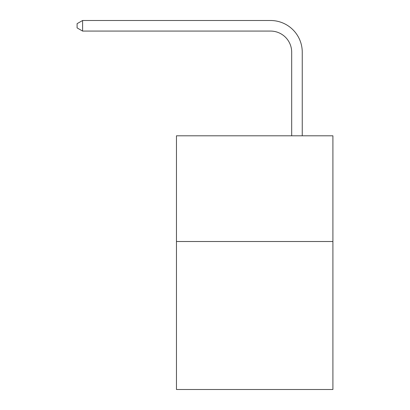 <?xml version="1.0" encoding="UTF-8"?>
<svg xmlns="http://www.w3.org/2000/svg" width="410" height="410" viewBox="0 0 410 410"><rect width="100%" height="100%" fill="white"/><g stroke="black" fill="none" stroke-linecap="round" stroke-linejoin="round"><path stroke-width="0.61" d="M332.905 241.51L332.905 389.5L176.459 389.5L176.459 135.802L332.905 135.802L332.905 241.51L176.459 241.51M291.679 135.802L291.679 52.213A21.141 21.141 0 0 0 270.538 31.073L82.594 31.073L77.095 27.9L77.095 23.672L82.594 20.5L270.538 20.5A31.713 31.713 0 0 1 302.252 52.213L302.252 135.802M291.679 52.213A21.141 21.141 0 0 0 270.538 31.073A21.141 21.141 0 0 1 291.679 52.213A21.141 21.141 0 0 0 270.538 31.073A21.141 21.141 0 0 1 291.679 52.213A21.141 21.141 0 0 0 270.538 31.073A21.141 21.141 0 0 1 291.679 52.213A21.141 21.141 0 0 0 270.538 31.073A21.141 21.141 0 0 1 291.679 52.213A21.141 21.141 0 0 0 270.538 31.073A21.141 21.141 0 0 1 291.679 52.213A21.141 21.141 0 0 0 270.538 31.073A21.141 21.141 0 0 1 291.679 52.213A21.141 21.141 0 0 0 270.538 31.073A21.141 21.141 0 0 1 291.679 52.213A21.141 21.141 0 0 0 270.538 31.073A21.141 21.141 0 0 1 291.679 52.213A21.141 21.141 0 0 0 270.538 31.073A21.141 21.141 0 0 1 291.679 52.213A21.141 21.141 0 0 0 270.538 31.073A21.141 21.141 0 0 1 291.679 52.213A21.141 21.141 0 0 0 270.538 31.073A21.141 21.141 0 0 1 291.679 52.213A21.141 21.141 0 0 0 270.538 31.073A21.141 21.141 0 0 1 291.679 52.213A21.141 21.141 0 0 0 270.538 31.073A21.141 21.141 0 0 1 291.679 52.213A21.141 21.141 0 0 0 270.538 31.073A21.141 21.141 0 0 1 291.679 52.213A21.141 21.141 0 0 0 270.538 31.073A21.141 21.141 0 0 1 291.679 52.213A21.141 21.141 0 0 0 270.538 31.073A21.141 21.141 0 0 1 291.679 52.213A21.141 21.141 0 0 0 270.538 31.073M82.594 31.073L82.594 20.5L270.538 20.5"/></g></svg>
